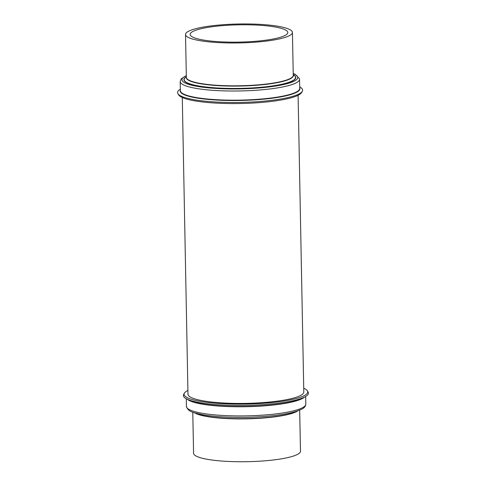 <?xml version="1.0" encoding="UTF-8"?>
<svg xmlns="http://www.w3.org/2000/svg" width="486" height="486" viewBox="0 0 486 486"><rect width="100%" height="100%" fill="white"/><g stroke="black" fill="none" stroke-linecap="round" stroke-linejoin="round"><path stroke-width="0.73" d="M182.28 97.516L187.979 394.231A57.919 10.255 -1.1 0 0 193.871 398.593A57.919 10.255 -1.1 0 0 259.044 402.864A57.919 10.255 -1.1 0 0 303.793 392.008L298.094 95.292M299.716 86.921A62.536 11.075 178.9 0 1 302.298 91.319A62.536 11.075 178.9 0 1 287.305 97.741A62.536 11.075 178.9 0 1 221.391 102.279A62.536 11.075 178.9 0 1 177.931 93.707A62.536 11.075 178.9 0 1 180.336 89.211M302.298 91.319L301.612 92.534A61.819 10.947 178.9 0 1 286.789 98.889A61.819 10.947 178.9 0 1 221.628 103.366A61.819 10.947 178.9 0 1 178.66 94.891L177.931 93.707M200.305 27.647A53.466 9.465 178.9 0 1 258.771 24.3A53.466 9.465 178.9 0 1 292.432 32.441A53.466 9.465 178.9 0 1 277.652 39.281A53.466 9.465 178.9 0 1 219.192 42.628A53.466 9.465 178.9 0 1 185.524 34.488A53.466 9.465 178.9 0 1 200.305 27.647M274.304 38.777A48.831 8.645 178.9 0 1 220.905 41.832A48.831 8.645 178.9 0 1 190.16 34.403A48.831 8.645 178.9 0 1 203.658 28.152A48.831 8.645 178.9 0 1 257.058 25.096A48.831 8.645 178.9 0 1 287.803 32.526A48.831 8.645 178.9 0 1 274.304 38.777M192.778 412.195L193.568 453.256A53.466 9.465 -1.1 0 0 273.588 459.95A53.466 9.465 -1.1 0 0 300.476 451.202L299.686 410.148M187.906 390.404A61.819 10.947 -1.1 0 0 184.388 393.162L183.702 394.377A62.536 11.075 -1.1 0 0 186.569 398.921A62.536 11.075 -1.1 0 0 276.984 403.362A62.536 11.075 -1.1 0 0 305.384 396.643A62.536 11.075 -1.1 0 0 308.069 391.989L307.34 390.799A61.819 10.947 -1.1 0 0 303.72 388.18M184.388 393.162A61.819 10.947 -1.1 0 0 212.236 402.93A61.819 10.947 -1.1 0 0 276.607 402.043A61.819 10.947 -1.1 0 0 307.34 390.799M292.432 32.441L293.258 75.287A53.466 9.465 178.9 0 1 280.167 81.77A53.466 9.465 178.9 0 1 278.478 82.128A53.466 9.465 178.9 0 1 220.012 85.475A53.466 9.465 178.9 0 1 186.351 77.341L185.524 34.488M293.246 74.929A53.575 9.489 178.9 0 1 280.258 82.037A53.575 9.489 178.9 0 1 219.538 85.724A53.575 9.489 178.9 0 1 186.345 76.982M293.24 74.522L294.48 75.609A55.708 9.866 178.9 0 1 281.904 84.23A55.708 9.866 178.9 0 1 215.523 87.869A55.708 9.866 178.9 0 1 185.136 77.705L186.332 76.575M293.811 75.02A55.951 9.908 178.9 0 1 282.093 84.345A55.951 9.908 178.9 0 1 213.646 87.881A55.951 9.908 178.9 0 1 185.786 77.098M293.222 73.665A57.919 10.255 178.9 0 1 283.575 84.546A57.919 10.255 178.9 0 1 209.423 87.93A57.919 10.255 178.9 0 1 186.32 75.719M299.57 79.242A59.699 10.57 178.9 0 1 284.954 86.484A59.699 10.57 178.9 0 1 219.089 90.688A59.699 10.57 178.9 0 1 180.191 81.539L180.367 90.694A59.699 10.57 178.9 0 0 219.265 99.849A59.699 10.57 178.9 0 0 285.13 95.645A59.699 10.57 178.9 0 0 299.747 88.403L299.534 78.787L295.196 74.322L293.222 73.495M299.734 87.887A59.881 10.601 178.9 0 1 285.276 95.967A59.881 10.601 178.9 0 1 217.06 100.073A59.881 10.601 178.9 0 1 180.355 90.183M194.6 412.814A53.466 9.465 -1.1 0 0 272.768 417.103A53.466 9.465 -1.1 0 0 297.894 410.828M195.269 413.015A53.575 9.489 -1.1 0 0 272.816 416.867A53.575 9.489 -1.1 0 0 297.232 411.059M305.809 404.158C305.573 406.381 304.187 408.07 301.654 409.224L296.533 411.284C291.157 412.978 284.018 414.364 275.112 415.439C258.309 417.365 241.038 417.863 223.293 416.939C215.025 416.466 207.917 415.676 201.963 414.576C194.71 412.754 188.325 412.438 186.43 406.448A59.699 10.57 -1.1 0 0 275.787 413.926A59.699 10.57 -1.1 0 0 305.809 404.158L305.664 396.479M187.578 399.443A59.699 10.57 -1.1 0 0 275.611 404.765A59.699 10.57 -1.1 0 0 304.394 397.202M186.569 398.921L189.115 400.233A59.881 10.601 -1.1 0 0 275.696 404.492A59.881 10.601 -1.1 0 0 302.887 398.052L305.384 396.643M186.43 406.448L186.284 398.775M186.314 75.549L181.211 78.829L180.191 81.539"/></g></svg>
